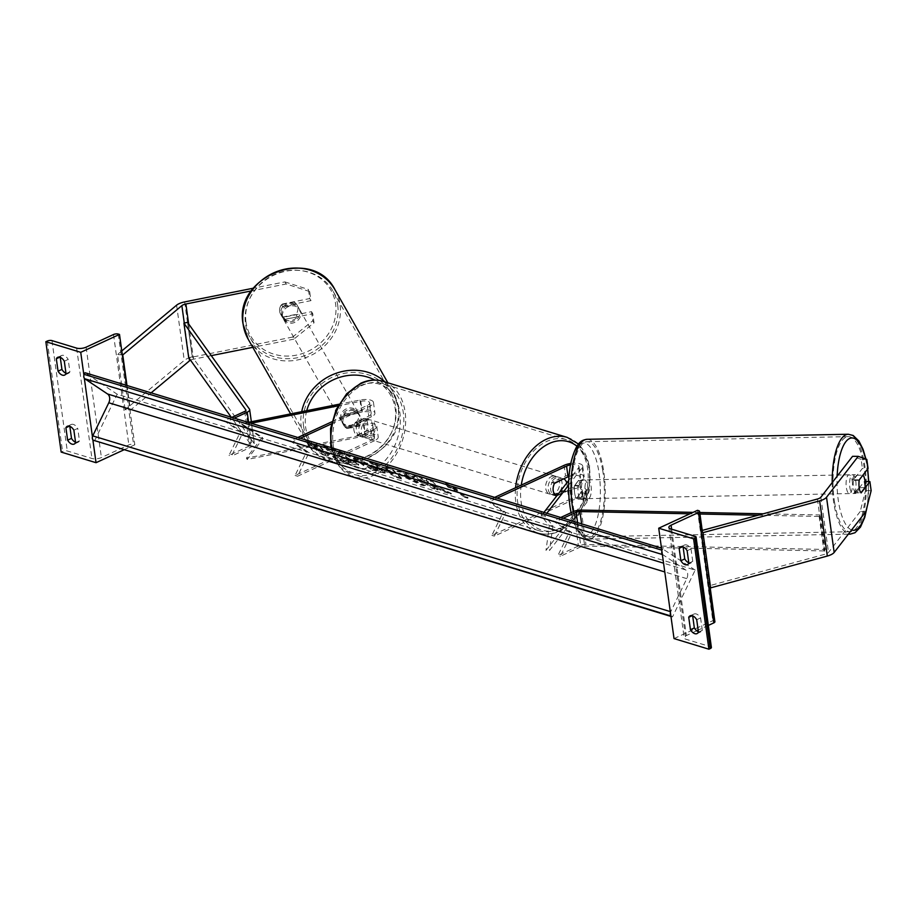 <?xml version="1.0" encoding="UTF-8"?>
<svg xmlns="http://www.w3.org/2000/svg" width="917" height="917" viewBox="0 0 917 917"><rect width="100%" height="100%" fill="white"/><g stroke="black" fill="none" stroke-linecap="round" stroke-linejoin="round"><path stroke-width="0.69" stroke-dasharray="4.58 3.44" d="M345.182 415.435A9.388 8.597 149.2 0 0 342.901 422.634A9.388 8.597 149.2 0 0 343.944 425.626A9.388 8.597 149.2 0 0 346.993 428.548L364.049 425.144A7.508 2.808 172.1 0 1 373.036 426.703A7.508 2.808 172.1 0 1 370.571 429.248L357.217 435.415A9.388 6.763 -73.1 0 1 355.395 422.313L368.76 416.146A7.508 2.808 -7.9 0 0 371.213 413.59A7.508 2.808 -7.9 0 0 362.226 412.031L345.182 415.435L344.402 414.14L361.458 410.736A11.268 4.218 -7.9 0 1 374.938 413.074A11.268 4.218 -7.9 0 1 371.247 416.903L357.894 423.069A9.388 6.763 106.9 0 0 359.705 436.171L373.07 430.004L374.549 440.699A11.268 4.218 -7.9 0 0 378.24 436.882A11.268 4.218 -7.9 0 0 364.76 434.543L246.398 458.179L247.166 459.474L365.528 435.839A7.508 2.808 -7.9 0 1 374.514 437.398A7.508 2.808 -7.9 0 1 372.061 439.942L295.079 475.476L306.53 451.84L290.288 440.985L297.853 437.489M373.07 430.004A11.268 4.218 172.1 0 0 376.749 426.187A11.268 4.218 172.1 0 0 363.281 423.849L346.225 427.253A9.388 8.597 -30.8 0 1 343.176 424.33A9.388 8.597 -30.8 0 1 342.121 421.339A9.388 8.597 -30.8 0 1 344.402 414.14M331.874 421.786L367.27 405.452A7.508 2.808 -7.9 0 0 369.734 402.907A7.508 2.808 -7.9 0 0 360.748 401.348L338.018 405.887M251.063 423.253L242.386 424.984L262.996 438.59L247.166 459.474M248.186 422.37L241.607 423.688L262.228 437.294L246.398 458.179M331.392 423.918L369.769 406.208A11.268 4.218 -7.9 0 0 373.448 402.38A11.268 4.218 -7.9 0 0 359.968 400.041L338.935 404.248M241.607 423.688L242.386 424.984M374.549 440.699L297.567 476.232L309.018 452.597L292.775 441.742L300.34 438.246M292.775 441.742L290.288 440.985M297.567 476.232L295.079 475.476M309.018 452.597L306.53 451.84M262.228 437.294L262.996 438.59M346.993 428.548L346.225 427.253M357.217 435.415L359.705 436.171M355.395 422.313L357.894 423.069M73.876 430.188L77.75 428.399A7.508 4.379 65.2 0 0 73.383 424.422A7.508 4.379 65.2 0 0 71.194 424.502A7.508 4.379 65.2 0 0 69.784 425.969L69.83 426.325M64.305 361.206L68.179 359.418L69.898 371.832A7.508 4.379 -114.8 0 1 68.488 373.299A7.508 4.379 -114.8 0 1 65.978 373.265M59.777 357.183L60.213 356.988A7.508 4.379 65.2 0 1 61.622 355.521A7.508 4.379 65.2 0 1 63.812 355.441A7.508 4.379 65.2 0 1 68.179 359.418M83.906 375.248L84.33 378.308M92.434 436.71L92.858 439.77M75.549 442.246A7.508 4.379 -114.8 0 0 78.06 442.281A7.508 4.379 -114.8 0 0 79.47 440.813L77.75 428.399M123.749 449.915L134.81 444.802L133.573 444.424A3.381 1.261 -7.9 0 0 128.839 444.894L101.42 457.549A6.763 2.533 172.1 0 1 91.952 458.477L67.285 450.981A3.381 1.261 -7.9 0 0 62.551 451.439L61.164 452.081M126.569 385.369L134.81 444.802M66.024 373.62L69.898 371.832M75.595 442.602L79.47 440.813M364.588 419.677A9.388 6.763 -73.1 0 1 368.519 419.321A9.388 6.763 -73.1 0 1 372.772 427.666A9.388 6.763 -73.1 0 1 366.983 436.928A9.388 6.763 -73.1 0 1 363.052 437.283A9.388 6.763 -73.1 0 1 358.811 428.938A9.388 6.763 -73.1 0 1 364.588 419.677M356.862 435.208L359.854 436.125A9.388 6.763 106.9 0 0 361.057 436.675A9.388 6.763 106.9 0 0 364.989 436.32A9.388 6.763 106.9 0 0 369.459 431.689L366.468 430.772L356.862 435.208A9.388 6.763 -73.1 0 1 355.143 422.794L364.748 418.358A9.388 6.763 -73.1 0 1 366.468 430.772M364.748 418.358L367.74 419.264A9.388 6.763 106.9 0 0 366.525 418.714A9.388 6.763 106.9 0 0 362.593 419.069A9.388 6.763 106.9 0 0 358.134 423.7L355.143 422.794M556.172 495.856L553.18 494.951A9.388 6.763 106.9 0 0 554.384 495.512A9.388 6.763 106.9 0 0 558.315 495.146A9.388 6.763 106.9 0 0 562.786 490.515L565.778 491.432L557.1 495.432M553.937 477.298A9.388 6.763 -73.1 0 1 557.868 476.932A9.388 6.763 -73.1 0 1 562.11 485.276A9.388 6.763 -73.1 0 1 556.321 494.538A9.388 6.763 -73.1 0 1 552.401 494.905A9.388 6.763 -73.1 0 1 548.148 486.56A9.388 6.763 -73.1 0 1 553.937 477.298M563.577 478.869L561.066 478.101A9.388 6.763 106.9 0 0 559.851 477.539A9.388 6.763 106.9 0 0 555.931 477.906A9.388 6.763 106.9 0 0 551.461 482.537L554.441 483.442M566.775 482.961A9.388 6.763 -73.1 0 1 565.778 491.432M367.74 419.264L358.134 423.7M359.854 436.125L369.459 431.689M553.18 494.951L562.786 490.515M561.066 478.101L551.461 482.537M551.438 476.542A9.388 6.763 -73.1 0 1 555.37 476.175A9.388 6.763 -73.1 0 1 559.622 484.52A9.388 6.763 -73.1 0 1 553.834 493.782A9.388 6.763 -73.1 0 1 549.902 494.148A9.388 6.763 -73.1 0 1 545.661 485.804A9.388 6.763 -73.1 0 1 551.438 476.542M367.087 420.433A9.388 6.763 -73.1 0 1 371.018 420.078A9.388 6.763 -73.1 0 1 375.259 428.422A9.388 6.763 -73.1 0 1 369.471 437.684A9.388 6.763 -73.1 0 1 365.551 438.039A9.388 6.763 -73.1 0 1 361.298 429.695A9.388 6.763 -73.1 0 1 367.087 420.433M374.342 472.725A47.546 34.261 -73.1 0 1 354.443 474.548A47.546 34.261 -73.1 0 1 332.928 432.297A47.546 34.261 -73.1 0 1 362.215 385.392A47.546 34.261 -73.1 0 1 382.125 383.57A47.546 34.261 -73.1 0 1 403.629 425.82A47.546 34.261 -73.1 0 1 374.342 472.725M558.694 528.822A47.546 34.261 -73.1 0 1 538.795 530.645A47.546 34.261 -73.1 0 1 517.291 488.394A47.546 34.261 -73.1 0 1 546.578 441.501A47.546 34.261 -73.1 0 1 566.477 439.679A47.546 34.261 -73.1 0 1 587.98 481.929A47.546 34.261 -73.1 0 1 558.694 528.822M314.027 322.841L312.789 320.767L292.58 337.078L293.818 339.152L314.027 322.841L312.766 313.74L284.981 319.299A9.388 8.597 -30.8 0 1 281.92 316.365A9.388 8.597 -30.8 0 1 280.877 313.373A9.388 8.597 -30.8 0 1 283.158 306.186L281.92 304.112L309.705 298.564L308.444 289.474L309.682 291.549L310.943 300.638L309.705 298.564M312.766 313.74L311.528 311.677L283.743 317.225A9.388 8.597 -30.8 0 1 280.694 314.302A9.388 8.597 -30.8 0 1 279.639 311.31A9.388 8.597 -30.8 0 1 281.92 304.112M292.58 337.078L192.306 357.103A12.013 4.505 -7.9 0 0 186.816 358.822A12.013 4.505 -7.9 0 0 184.26 360.37L125.148 409.693L130.409 410.14L151.133 392.843M211.288 355.636L193.544 359.177A6.006 2.247 -7.9 0 0 190.793 360.037A6.006 2.247 -7.9 0 0 190.518 360.175M309.682 291.549L286.161 283.972L251.407 290.907M286.161 283.972L284.923 281.897L253.436 288.179M121.789 350.924L117.491 354.512L125.148 409.693M126.982 385.495L130.409 410.14M122.339 354.913L117.491 354.512M293.818 339.152L252.817 347.337M283.158 306.186L310.943 300.638M311.528 311.677L312.789 320.767M284.923 281.897L308.444 289.474M284.981 319.299L283.743 317.225M283.032 307.115L281.622 304.639A9.388 8.505 150.4 0 0 279.662 311.344A9.388 8.505 150.4 0 0 280.613 314.164A9.388 8.505 150.4 0 0 283.273 316.927L295.916 314.405A9.388 8.505 150.4 0 0 297.876 307.699A9.388 8.505 150.4 0 0 296.936 304.88A9.388 8.505 150.4 0 0 294.265 302.106L295.675 304.593A9.388 8.505 150.4 0 0 283.032 307.115L295.675 304.593M299.916 311.287A9.388 8.505 150.4 0 0 298.976 308.467A9.388 8.505 150.4 0 0 288.098 305.017A9.388 8.505 150.4 0 0 281.702 314.932A9.388 8.505 150.4 0 0 282.654 317.752A9.388 8.505 150.4 0 0 293.532 321.202A9.388 8.505 150.4 0 0 299.916 311.287M359.544 416.226A9.388 8.505 150.4 0 0 358.604 413.407A9.388 8.505 150.4 0 0 347.715 409.956A9.388 8.505 150.4 0 0 341.33 419.871A9.388 8.505 150.4 0 0 342.27 422.691A9.388 8.505 150.4 0 0 353.16 426.141A9.388 8.505 150.4 0 0 359.544 416.226M343.921 414.266L356.564 411.744A9.388 8.505 150.4 0 0 343.921 414.266L344.861 415.928A9.388 8.505 150.4 0 0 342.901 422.634A9.388 8.505 150.4 0 0 343.841 425.454A9.388 8.505 150.4 0 0 346.511 428.228L345.571 426.565A9.388 8.505 150.4 0 0 358.215 424.044L345.571 426.565M356.564 411.744L357.504 413.395A9.388 8.505 150.4 0 1 360.175 416.169A9.388 8.505 150.4 0 1 361.115 418.989A9.388 8.505 150.4 0 1 359.155 425.694L358.215 424.044M359.155 425.694L346.511 428.228M344.861 415.928L357.504 413.395M281.622 304.639L294.265 302.106M284.694 319.414A9.388 8.505 150.4 0 0 297.337 316.892L284.694 319.414L283.273 316.927M295.916 314.405L297.337 316.892M358.765 414.851A9.388 8.505 150.4 0 0 357.813 412.031A9.388 8.505 150.4 0 0 346.935 408.581A9.388 8.505 150.4 0 0 340.539 418.484A9.388 8.505 150.4 0 0 341.491 421.304A9.388 8.505 150.4 0 0 352.369 424.766A9.388 8.505 150.4 0 0 358.765 414.851M282.482 316.308A9.388 8.505 -29.6 0 1 288.878 306.404A9.388 8.505 -29.6 0 1 299.756 309.854A9.388 8.505 -29.6 0 1 300.707 312.674A9.388 8.505 -29.6 0 1 294.311 322.589A9.388 8.505 -29.6 0 1 283.433 319.127A9.388 8.505 -29.6 0 1 282.482 316.308M337.731 305.281A47.546 43.088 -29.6 0 1 305.361 355.475A47.546 43.088 -29.6 0 1 250.261 337.983A47.546 43.088 -29.6 0 1 245.469 323.701A47.546 43.088 -29.6 0 1 277.84 273.507A47.546 43.088 -29.6 0 1 332.94 290.998A47.546 43.088 -29.6 0 1 337.731 305.281M303.516 425.878A47.546 43.088 150.4 0 0 308.318 440.16A47.546 43.088 150.4 0 0 363.419 457.652A47.546 43.088 150.4 0 0 395.789 407.457A47.546 43.088 150.4 0 0 390.997 393.175A47.546 43.088 150.4 0 0 335.897 375.695A47.546 43.088 150.4 0 0 303.516 425.878M865.889 511.537L860.226 511.514L865.488 490.652L864.227 481.563L855.435 492.887L861.097 492.91A9.388 3.118 -89.7 0 1 859.905 490.813A9.388 3.209 88.9 0 1 859.091 487.661A9.388 3.209 88.9 0 1 858.954 480.325L859.263 479.923M855.435 492.887A9.388 3.118 -89.7 0 1 853.509 487.638A9.388 3.118 -89.7 0 1 853.612 479.786L862.404 468.449L868.067 468.484M860.226 511.514L828.509 552.401A6.006 2.247 172.1 0 1 826.825 553.593A6.006 2.247 172.1 0 1 825.071 554.212L708.394 586.02L710.629 587.866M866.806 459.383L861.143 459.36L862.404 468.449M702.227 530.427L700.737 530.84L702.972 532.674M700.737 530.84L708.394 586.02M861.143 459.36L852.569 456.322M864.227 481.563L865.04 481.563M865.488 490.652L871.15 490.675M853.612 479.786L859.286 479.809M849.921 487.844A9.388 3.209 88.9 0 0 852.982 493.518A9.388 3.209 88.9 0 0 855.687 480.416A9.388 3.209 88.9 0 0 852.615 474.742A9.388 3.209 88.9 0 0 849.921 487.844M864.995 487.58L858.644 487.706L854.644 492.853A9.388 3.209 88.9 0 0 855.802 493.461A9.388 3.209 88.9 0 0 858.644 487.706M854.644 492.853L860.925 492.738M581.699 493.014A9.388 3.209 88.9 0 0 584.759 498.688A9.388 3.209 88.9 0 0 587.465 485.586A9.388 3.209 88.9 0 0 584.393 479.912A9.388 3.209 88.9 0 0 581.699 493.014M578.742 485.723L582.731 480.565A9.388 3.209 88.9 0 0 581.573 479.969A9.388 3.209 88.9 0 0 578.742 485.723L574.5 485.804A9.388 3.209 88.9 0 0 574.638 493.151A9.388 3.209 88.9 0 0 576.541 498.218L580.77 498.137A9.388 3.209 88.9 0 0 581.94 498.745A9.388 3.209 88.9 0 0 584.771 492.979L580.77 498.137M582.731 480.565L578.501 480.646A9.388 3.209 88.9 0 1 580.404 485.723A9.388 3.209 88.9 0 1 580.541 493.071L584.771 492.979M580.541 493.071L576.541 498.218M574.5 485.804L578.501 480.646M858.954 480.325L852.604 480.439L856.604 475.293A9.388 3.209 88.9 0 0 855.446 474.685A9.388 3.209 88.9 0 0 852.604 480.439M856.604 475.293L862.886 475.166M585.229 492.945A9.388 3.209 88.9 0 0 588.29 498.619A9.388 3.209 88.9 0 0 590.984 485.517A9.388 3.209 88.9 0 0 587.923 479.843A9.388 3.209 88.9 0 0 585.229 492.945M852.157 480.485A9.388 3.209 -91.1 0 1 849.451 493.587A9.388 3.209 -91.1 0 1 846.391 487.913A9.388 3.209 -91.1 0 1 849.085 474.811A9.388 3.209 -91.1 0 1 852.157 480.485M834.676 503.009A47.546 16.231 -91.1 0 1 848.351 436.652A47.546 16.231 -91.1 0 1 863.86 465.377A47.546 16.231 -91.1 0 1 850.185 531.734A47.546 16.231 -91.1 0 1 834.676 503.009M602.698 470.421A47.546 16.231 88.9 0 0 587.189 441.696A47.546 16.231 88.9 0 0 573.515 508.041A47.546 16.231 88.9 0 0 589.023 536.766A47.546 16.231 88.9 0 0 602.698 470.421M696.714 619.72L700.588 617.932A7.508 4.379 -114.8 0 0 696.221 613.954A7.508 4.379 -114.8 0 0 694.02 614.035A7.508 4.379 -114.8 0 0 692.61 615.502L692.667 615.857M687.131 550.739L691.017 548.939A7.508 4.379 -114.8 0 0 686.65 544.973A7.508 4.379 -114.8 0 0 684.449 545.053A7.508 4.379 -114.8 0 0 683.039 546.521L683.085 546.876M698.433 632.134L702.307 630.346A7.508 4.379 65.2 0 1 700.897 631.813A7.508 4.379 65.2 0 1 698.387 631.779M702.307 630.346L700.588 617.932M696.725 630.781L686.386 635.55A6.763 2.533 -7.9 0 0 684.174 637.842A6.763 2.533 -7.9 0 0 685.882 639.218L710.549 646.726A3.381 1.261 172.1 0 1 711.397 647.413M691.017 548.939L692.736 561.364A7.508 4.379 65.2 0 1 691.326 562.832A7.508 4.379 65.2 0 1 688.805 562.797M674.029 638.587L712.807 620.694L714.045 621.073A3.381 1.261 172.1 0 1 714.905 621.749M697.493 510.322L712.807 620.694M708.348 625.417L698.146 630.117M688.862 563.153L692.736 561.364M568.964 476.416A7.508 2.808 172.1 0 1 576.415 475.373A7.508 2.808 172.1 0 1 580.484 477.276A7.508 2.808 172.1 0 1 580.129 478.342L574.741 485.299A9.388 3.118 90.3 0 0 574.638 493.151A9.388 3.118 90.3 0 0 576.552 498.401L580.094 498.424A9.388 3.118 -89.7 0 1 578.18 493.174A9.388 3.118 -89.7 0 1 578.283 485.311L583.67 478.365A11.268 4.218 172.1 0 0 584.209 476.76A11.268 4.218 172.1 0 0 577.332 473.871A11.268 4.218 172.1 0 0 565.571 476.038L552.217 482.204A9.388 6.763 106.9 0 0 554.028 495.306L567.394 489.139L568.872 499.834A11.268 4.218 172.1 0 1 580.633 497.667A11.268 4.218 172.1 0 1 587.51 500.556A11.268 4.218 172.1 0 1 586.972 502.161L549.535 550.429L545.993 550.406L583.43 502.138A7.508 2.808 172.1 0 0 583.785 501.072A7.508 2.808 172.1 0 0 579.2 499.146A7.508 2.808 172.1 0 0 571.371 500.59L494.378 536.124L505.84 512.488L489.598 501.633L497.163 498.137M580.094 498.424L585.493 491.466A11.268 4.218 -7.9 0 0 586.02 489.861A11.268 4.218 -7.9 0 0 579.143 486.973A11.268 4.218 -7.9 0 0 567.394 489.139M576.552 498.401L581.951 491.455A7.508 2.808 -7.9 0 0 582.306 490.377A7.508 2.808 -7.9 0 0 577.721 488.452A7.508 2.808 -7.9 0 0 569.881 489.896L556.653 496.005M543.953 512.374L541.213 515.916L549.363 525.739L545.993 550.406M570.454 464.942A7.508 2.808 172.1 0 1 579.005 466.581A7.508 2.808 172.1 0 1 578.65 467.647L568.712 480.462M570.741 463.475A11.268 4.218 172.1 0 1 582.719 466.065A11.268 4.218 172.1 0 1 582.192 467.67L568.563 485.231M546.83 513.256L544.755 515.939L552.905 525.75L549.535 550.429M544.755 515.939L541.213 515.916M494.664 497.381L487.099 500.877L503.341 511.732L491.89 535.368L568.872 499.834M487.099 500.877L489.598 501.633M491.89 535.368L494.378 536.124M503.341 511.732L505.84 512.488M552.905 525.75L549.363 525.739M556.527 496.063L554.028 495.306M554.705 482.961L552.217 482.204M574.741 485.299L578.283 485.311M231.795 417.384L224.229 420.88L240.472 431.735L229.021 455.371L249.504 445.914A3.76 1.41 172.1 0 0 250.731 444.642A3.76 1.41 172.1 0 0 250.628 444.378L231.244 417.224M234.293 418.152L226.728 421.637L242.959 432.492L231.508 456.127L229.021 455.371M187.538 322.371L192.329 356.862L254.238 443.61A7.508 2.808 172.1 0 1 254.456 444.126A7.508 2.808 172.1 0 1 251.992 446.671L231.508 456.127M188.719 357.641L192.329 356.862M226.728 421.637L224.229 420.88M240.472 431.735L242.959 432.492M563.221 518.243L555.656 521.739L571.887 532.594L560.436 556.229L580.919 546.773A3.76 1.41 -7.9 0 1 584.702 546.039L659.621 547.575M560.723 517.486L553.157 520.971L569.4 531.826L557.949 555.461L560.436 556.229M758.095 515.205L819.156 516.454L820.44 514.964L825.22 549.455L585.974 544.56A7.508 2.808 -7.9 0 0 578.432 546.005L557.949 555.461M699.958 514.013L689.928 513.807M820.44 514.964L763.242 513.795M699.74 512.5L693.069 512.362M819.156 516.454L823.947 550.945L825.22 549.455M823.947 550.945L661.409 547.609M553.157 520.971L555.656 521.739M571.887 532.594L569.4 531.826M358.914 467.51A25.332 3.737 25.9 0 1 333.501 456.219A25.332 3.737 25.9 0 1 320.618 446.109A25.332 3.737 25.9 0 1 327.931 446.797A25.332 3.737 25.9 0 1 353.332 458.087A25.332 3.737 25.9 0 1 366.215 468.197A25.332 3.737 25.9 0 1 358.914 467.51M358.593 468.174A25.332 3.737 25.9 0 1 333.18 456.884A25.332 3.737 25.9 0 1 320.297 446.774A25.332 3.737 25.9 0 1 327.61 447.462A25.332 3.737 25.9 0 1 353.011 458.764A25.332 3.737 25.9 0 1 365.894 468.874A25.332 3.737 25.9 0 1 358.593 468.174M317.786 446.843L314.795 445.937L328.573 455.141L325.592 454.236L311.803 445.02L308.823 444.115L306.14 440.687L317.786 446.843L317.465 447.507L314.474 446.602L328.252 455.818L325.26 454.901L325.592 454.236M401.726 471.476L397.164 471.006L400.947 474.697L421.063 484.314C424.892 485.425 426.428 485.425 425.683 484.325L418.565 481.081L418.244 482.044L418.565 481.081L416.364 481.196L406.747 476.496L404.557 474.433L413.269 477.493L414.702 476.932L401.726 471.476L401.405 472.14L396.843 471.682L400.683 475.396L420.743 484.978C424.56 486.09 426.107 486.09 425.362 484.99L425.683 484.325L425.442 485.54L406.369 477.127L404.237 475.098L412.948 478.158L413.269 477.493M380.2 466.237L375.534 463.635L369.838 461.904L396.66 476.76L401.944 478.365L391.983 468.644L386.103 466.845L387.914 468.587L380.2 466.237L379.879 466.913L375.213 464.3L375.534 463.635M670.854 615.651A3.381 2.43 106.9 0 0 671.347 616.132L672.505 616.9L695.178 570.099L117.181 394.218L85.029 372.726M695.178 570.099L661.478 548.148M382.698 470.134L364.783 462.271L359.533 458.764L354.008 457.079L372.382 469.366L385.312 472.599L382.756 470.169L382.378 470.799L364.462 462.947L364.783 462.271M451.439 493.426L444.894 491.432L430.577 484.359L438.028 489.346L432.503 487.661L414.129 475.384L419.654 477.058L428.503 482.239L426.692 479.201L433.328 481.219L435.999 485.85L451.439 493.426L451.118 494.091L444.573 492.097L430.256 485.024L437.707 490.01L432.182 488.325L413.808 476.049L419.333 477.734L428.182 482.904L426.371 479.866L432.996 481.883L435.667 486.514L451.118 494.091M451.324 487.477L465.102 496.693L468.094 497.599L454.316 488.394L457.296 489.3L445.662 483.144L448.333 486.572L451.324 487.477L450.992 488.142L464.781 497.358L465.102 496.693M672.505 616.9L670.957 616.43M94.508 441.02L117.181 394.218M663.025 548.618L662.212 550.28A3.381 2.43 106.9 0 0 661.902 551.14M662.326 554.2A3.381 2.43 106.9 0 0 662.819 554.67L685.561 569.87A6.763 4.872 -73.1 0 1 686.776 578.65L670.74 611.742A3.381 2.43 106.9 0 0 670.43 612.602M356.3 462.248L346.488 457.193L344.838 454.351L338.442 452.402L340.001 454.912L332 450.442L326.463 448.757L344.872 461.068L358.822 464.587L356.3 462.248L355.979 462.925L346.168 457.858L344.838 454.351M338.442 452.402L339.68 455.577L331.667 451.107L326.143 449.422L344.551 461.732L353.996 464.61L358.501 465.251L358.822 464.587L358.478 465.297L355.979 462.925M344.551 461.732L344.872 461.068M326.143 449.422L326.463 448.757M331.667 451.107L332 450.442M337.25 454.832L337.571 454.167M339.68 455.577L340.001 454.912M338.121 453.067L344.517 455.015M346.168 457.858L346.488 457.193M385.828 469.389L390.275 470.742L393.255 473.539L385.828 469.389L385.507 470.054L389.954 471.407L390.275 470.742M389.954 471.407L392.935 474.204L393.255 473.539M375.213 464.3L369.505 462.569L369.838 461.904M369.505 462.569L396.327 477.425L396.66 476.76M396.327 477.425L401.623 479.041L401.944 478.365M401.623 479.041L391.662 469.309L391.983 468.644M391.662 469.309L385.782 467.521L386.103 466.845M385.782 467.521L387.593 469.263L387.914 468.587M387.593 469.263L379.879 466.913M392.935 474.204L385.507 470.054M373.311 468.851L368.451 465.607L376.669 469L376.99 468.335C378.515 469.378 378.262 469.584 376.222 468.977L368.772 464.942L376.99 468.335C378.515 469.378 378.262 469.584 376.222 468.977L375.901 469.642L373.311 468.851L373.632 468.186M376.669 469C378.194 470.043 377.942 470.261 375.901 469.642C377.942 470.261 378.194 470.043 376.669 469M368.451 465.607L368.772 464.942M364.462 462.947L359.212 459.428L359.533 458.764M359.212 459.428L353.687 457.755L354.008 457.079M353.687 457.755L372.061 470.031L372.382 469.366M372.061 470.031L384.98 473.264L382.378 470.799M412.948 478.158L414.702 476.932M414.381 477.597L401.405 472.14M435.667 486.514L435.999 485.85M432.996 481.883L433.328 481.219M426.371 479.866L426.692 479.201M428.182 482.904L428.503 482.239M424.09 480.909L424.411 480.233M419.333 477.734L419.654 477.058M413.808 476.049L414.129 475.384M432.182 488.325L432.503 487.661M437.707 490.01L438.028 489.346M430.256 485.024L430.577 484.359M444.573 492.097L444.894 491.432M464.781 497.358L467.762 498.263L468.094 497.599M454.316 488.394L453.984 489.059L467.762 498.263M453.984 489.059L456.975 489.965L457.296 489.3M456.975 489.965L445.33 483.821L445.662 483.144M445.33 483.821L448.012 487.236L448.333 486.572M448.012 487.236L450.992 488.142M311.803 445.02L311.482 445.696L308.49 444.779L305.82 441.364L317.465 447.507M305.82 441.364L306.14 440.687M308.49 444.779L308.823 444.115M311.482 445.696L325.26 454.901M328.252 455.818L328.573 455.141M314.474 446.602L314.795 445.937M350.432 460.345C351.807 461.297 351.532 461.48 349.618 460.896L345.996 459.795L341.571 456.838L350.432 460.345C351.807 461.297 351.532 461.48 349.618 460.896L349.285 461.572L345.663 460.46L341.25 457.514L350.099 461.022C351.486 461.962 351.211 462.145 349.285 461.572C351.211 462.145 351.486 461.962 350.099 461.022L350.432 460.345M341.25 457.514L341.571 456.838M345.663 460.46L345.996 459.795M363.281 423.849L364.76 434.543M370.571 429.248L372.061 439.942M364.049 425.144L365.528 435.839M360.748 401.348L362.226 412.031M359.968 400.041L361.458 410.736M367.27 405.452L368.76 416.146M369.769 406.208L371.247 416.903M51.971 340.608L67.285 450.981M76.638 348.116L91.952 458.477M47.237 341.078L62.551 451.439M118.247 334.052L133.573 444.424M113.513 334.522L128.839 444.894M86.106 347.176L101.42 457.549M331.713 447.794A49.954 35.992 106.9 0 0 353.733 476.851A49.954 35.992 106.9 0 0 374.64 474.937A49.954 35.992 106.9 0 0 405.417 425.66A49.954 35.992 106.9 0 0 382.825 381.277M359.9 385.874A46.194 33.287 -73.1 0 1 399.846 412.581A46.194 33.287 -73.1 0 1 371.672 470.73A46.194 33.287 -73.1 0 1 331.725 444.023A46.194 33.287 -73.1 0 1 359.9 385.874M567.176 437.375A49.954 35.992 -73.1 0 1 589.769 481.769A49.954 35.992 -73.1 0 1 559.003 531.035A49.954 35.992 -73.1 0 1 538.096 532.949A49.954 35.992 -73.1 0 1 515.583 487.729M521.269 485.104A46.194 33.287 106.9 0 0 561.021 528.341A46.194 33.287 106.9 0 0 588.565 489.208A46.194 33.287 106.9 0 0 576.976 446.224M176.603 305.189L184.26 360.37M188.65 323.93L193.544 359.177M184.283 323.071L189.166 358.272M184.649 301.922L192.306 357.103M245.997 322.062A46.194 41.861 -29.6 0 1 285.164 271.1A46.194 41.861 -29.6 0 1 335.633 304.157A46.194 41.861 -29.6 0 1 296.466 355.131A46.194 41.861 -29.6 0 1 245.997 322.062M248.163 339.164A49.954 45.265 150.4 0 0 306.049 357.538A49.954 45.265 150.4 0 0 340.058 304.811A49.954 45.265 150.4 0 0 335.026 289.818M306.748 410.678A46.194 41.861 150.4 0 0 305.613 427.001A46.194 41.861 150.4 0 0 356.083 460.07A46.194 41.861 150.4 0 0 395.261 409.097A46.194 41.861 150.4 0 0 374.835 380.062M385.083 381.965A49.954 45.265 -29.6 0 1 393.084 391.995A49.954 45.265 -29.6 0 1 398.116 406.988A49.954 45.265 -29.6 0 1 364.106 459.715A49.954 45.265 -29.6 0 1 306.221 441.341A49.954 45.265 -29.6 0 1 301.189 426.348A49.954 45.265 -29.6 0 1 301.704 411.687M817.414 499.031L825.071 554.212M820.853 497.22L828.509 552.401M865.602 458.958A46.194 15.772 -91.1 0 1 866.978 465.847A46.194 15.772 -91.1 0 1 867.482 469.24M868.514 481.574A46.194 15.772 -91.1 0 1 866.45 509.325M851.606 529.957A46.194 15.772 -91.1 0 1 838.619 502.401A46.194 15.772 -91.1 0 1 837.118 476.244M832.189 482.594A49.954 17.056 88.9 0 0 833.943 503.96A49.954 17.056 88.9 0 0 848.534 533.923M850.231 534.13A49.954 17.056 88.9 0 0 864.605 464.426A49.954 17.056 88.9 0 0 848.305 434.257M570.397 507.582A46.194 15.772 88.9 0 0 591.545 531.711A46.194 15.772 88.9 0 0 598.755 471.029A46.194 15.772 88.9 0 0 577.607 446.888A46.194 15.772 88.9 0 0 570.397 507.582M587.144 439.289A49.954 17.056 -91.1 0 1 603.432 469.47A49.954 17.056 -91.1 0 1 589.069 539.173A49.954 17.056 -91.1 0 1 573.251 511.697M670.568 528.845L685.882 639.218M695.235 536.353L710.549 646.726M698.731 510.7L714.045 621.073M671.622 529.166L686.386 635.55M585.493 491.466L586.972 502.161M581.951 491.455L583.43 502.138M569.881 489.896L571.371 500.59M578.65 467.647L580.129 478.342M582.192 467.67L583.67 478.365M564.093 465.343L565.571 476.038M244.724 411.424L249.504 445.914M248.61 422.29L251.992 446.671M249.458 409.12L254.238 443.61M245.916 410.426L250.628 444.378M577.572 522.61L580.919 546.773M573.652 511.514L578.432 546.005M581.195 510.07L585.974 544.56M581.619 523.836L584.702 546.039M685.561 569.87L663.576 563.176M686.776 578.65L664.791 571.956M355.934 462.89L356.255 462.214M353.996 464.61L354.317 463.933M371.064 466.409L371.396 465.733M376.612 468.965L376.944 468.3M367.19 463.773L367.522 463.108M380.601 472.633L380.922 471.968M382.435 470.834L382.756 470.169M400.626 475.361L400.947 474.697M400.683 475.396L401.004 474.731M420.743 484.978L421.063 484.314M416.043 481.861L416.364 481.196M406.426 477.161L406.747 476.496M406.369 477.127L406.701 476.462M406.22 475.293L406.54 474.628M350.053 460.987L350.374 460.311M344.895 458.626L345.228 457.95M376.749 426.187L378.24 436.882M373.036 426.703L374.514 437.398M369.734 402.907L371.213 413.59M373.448 402.38L374.938 413.074M343.944 425.626L343.176 424.33M64.614 375.087L68.488 373.299M57.748 357.309L61.622 355.521M74.185 444.069L78.06 442.281M67.319 426.29L71.194 424.502M578.558 444.034L589.551 464.243L589.505 490.446L578.673 515.09L560.104 531C552.642 534.393 545.317 535.047 538.096 532.949L353.733 476.851L338.832 466.295L330.854 447.53M368.519 419.321L366.525 418.714M559.851 477.539L557.868 476.932M554.384 495.512L552.401 494.905M363.052 437.283L361.057 436.675M555.37 476.175L371.018 420.078M538.795 530.645L354.443 474.548M566.477 439.679L382.125 383.57M549.902 494.148L365.551 438.039M281.92 316.365L280.694 314.302M290.632 413.899L306.221 441.341C328.08 485.666 407.721 455.921 398.196 407.217L393.084 391.995L387.868 382.813M296.936 304.88L298.976 308.467M358.604 413.407L360.175 416.169M342.27 422.691L343.841 425.454M280.613 314.164L282.654 317.752M357.813 412.031L299.756 309.854M308.318 440.16L250.261 337.983M390.997 393.175L332.94 290.998M341.491 421.304L283.433 319.127M867.459 505.313L868.731 481.585M867.7 468.965L865.935 459.085M848.34 534.175L589.069 539.173L584.232 537.958L578.558 532.513L574.34 524.157L571.085 512.706M855.802 493.461L852.982 493.518M584.759 498.688L581.94 498.745M584.393 479.912L581.573 479.969M855.446 474.685L852.615 474.742M588.29 498.619L849.451 493.587M587.189 441.696L848.351 436.652M589.023 536.766L850.185 531.734M587.923 479.843L849.085 474.811M702.491 532.284L710.148 587.465M668.86 527.481L684.174 637.842M687.441 564.62L691.326 562.832M680.574 546.841L684.449 545.053M697.023 633.601L700.897 631.813M690.146 615.823L694.02 614.035M586.02 489.861L587.51 500.556M582.306 490.377L583.785 501.072M579.005 466.581L580.484 477.276M582.719 466.065L584.209 476.76M251.35 421.74L254.456 444.126M245.951 410.151L250.731 444.642M320.297 446.774L320.618 446.109M365.894 468.874L366.215 468.197M377.976 469.24L377.644 469.917M385.312 472.599L384.98 473.264M397.164 471.006L396.843 471.682M404.557 474.433L404.237 475.098M350.97 461.836L351.291 461.159"/><path stroke-width="1.38" d="M338.018 405.887L251.063 423.253M338.935 404.248L248.186 422.37M297.853 437.489L331.874 421.786M300.34 438.246L331.392 423.918M67.629 440.171A7.508 4.379 65.2 0 0 74.185 444.069A7.508 4.379 65.2 0 0 75.595 442.602L73.876 430.188A7.508 4.379 -114.8 0 0 69.509 426.21A7.508 4.379 -114.8 0 0 67.319 426.29A7.508 4.379 -114.8 0 0 65.898 427.758L67.629 440.171L71.503 438.383L69.83 426.325M56.327 358.776L58.058 371.19A7.508 4.379 65.2 0 0 64.614 375.087A7.508 4.379 65.2 0 0 66.024 373.62L64.305 361.206A7.508 4.379 -114.8 0 0 59.937 357.229A7.508 4.379 -114.8 0 0 57.748 357.309A7.508 4.379 -114.8 0 0 56.327 358.776L59.777 357.183M45.85 341.709L80.73 352.323L119.497 334.43L118.247 334.052A3.381 1.261 -7.9 0 0 113.513 334.522L86.106 347.176A6.763 2.533 172.1 0 1 76.638 348.116L51.971 340.608A3.381 1.261 -7.9 0 0 47.237 341.078L45.85 341.709L61.164 452.081L96.044 462.695L123.749 449.915M80.73 352.323L83.906 375.248M84.33 378.308L92.434 436.71M92.858 439.77L96.044 462.695M71.503 438.383A7.508 4.379 -114.8 0 0 75.549 442.246M60.258 357.343L61.932 369.402A7.508 4.379 -114.8 0 0 65.978 373.265M119.497 334.43L126.569 385.369M58.058 371.19L61.932 369.402M65.898 427.758L69.348 426.164M557.1 495.432L556.172 495.856A9.388 6.763 -73.1 0 1 554.441 483.442L563.577 478.869M564.058 479.006A9.388 6.763 -73.1 0 1 566.775 482.961M253.436 288.179L184.649 301.922A12.013 4.505 -7.9 0 0 179.147 303.642A12.013 4.505 -7.9 0 0 176.603 305.189L121.789 350.924M251.407 290.907L185.887 303.997A6.006 2.247 -7.9 0 0 183.136 304.857A6.006 2.247 -7.9 0 0 181.864 305.625L122.752 354.948L126.982 385.495M190.518 360.175A6.006 2.247 -7.9 0 0 189.521 360.817L151.133 392.843M252.817 347.337L211.288 355.636M860.925 492.738L860.994 492.738A9.388 3.209 88.9 0 1 859.905 490.813A9.388 3.118 -89.7 0 1 859.183 487.661A9.388 3.118 -89.7 0 1 859.286 479.809L868.067 468.484L866.806 459.383L858.232 456.357L826.515 497.243A12.013 4.505 172.1 0 1 823.157 499.616A12.013 4.505 172.1 0 1 819.649 500.865L702.972 532.674L710.629 587.866L827.306 556.057A12.013 4.505 172.1 0 0 830.813 554.796A12.013 4.505 172.1 0 0 834.172 552.435L865.889 511.537L871.15 490.675L869.889 481.585L861.097 492.91M858.232 456.357L852.569 456.322L820.853 497.22A6.006 2.247 172.1 0 1 819.168 498.401A6.006 2.247 172.1 0 1 817.414 499.031L702.227 530.427M865.04 481.563L869.889 481.585M860.994 492.738L864.995 487.58A9.388 3.209 88.9 0 0 864.857 480.233A9.388 3.209 88.9 0 0 862.954 475.166L859.263 479.923M690.455 629.704L688.736 617.29A7.508 4.379 65.2 0 1 690.146 615.823A7.508 4.379 65.2 0 1 692.335 615.743A7.508 4.379 65.2 0 1 696.714 619.72L698.433 632.134A7.508 4.379 -114.8 0 1 697.023 633.601A7.508 4.379 -114.8 0 1 690.455 629.704L694.341 627.916L692.667 615.857M682.764 546.761A7.508 4.379 65.2 0 1 687.131 550.739L688.862 563.153A7.508 4.379 -114.8 0 1 687.441 564.62A7.508 4.379 -114.8 0 1 680.884 560.723L679.165 548.309A7.508 4.379 65.2 0 1 680.574 546.841A7.508 4.379 65.2 0 1 682.764 546.761M708.91 649.202L674.029 638.587L658.715 528.215L697.493 510.322L698.731 510.7A3.381 1.261 172.1 0 1 699.591 511.388A3.381 1.261 172.1 0 1 698.479 512.534L671.072 525.177A6.763 2.533 -7.9 0 0 668.86 527.481A6.763 2.533 -7.9 0 0 670.568 528.845L695.235 536.353A3.381 1.261 172.1 0 1 696.083 537.041A3.381 1.261 172.1 0 1 694.983 538.187L693.596 538.829L708.91 649.202L710.297 648.56A3.381 1.261 172.1 0 0 711.397 647.413L696.083 537.041M693.596 538.829L658.715 528.215M698.387 631.779A7.508 4.379 65.2 0 1 694.341 627.916M683.085 546.876L684.758 558.934A7.508 4.379 65.2 0 0 688.805 562.797M710.148 587.465L714.905 621.749A3.381 1.261 172.1 0 1 713.793 622.895L708.348 625.417M698.146 630.117L696.725 630.781M680.884 560.723L684.758 558.934M679.165 548.309L682.615 546.715M688.736 617.29L692.186 615.697M568.712 480.462L543.953 512.374M568.563 485.231L546.83 513.256M556.653 496.005L556.527 496.063A9.388 6.763 -73.1 0 1 554.705 482.961L568.07 476.794A7.508 2.808 172.1 0 1 568.964 476.416M497.163 498.137L566.58 466.1A7.508 2.808 172.1 0 1 570.454 464.942M494.664 497.381L564.093 465.343A11.268 4.218 172.1 0 1 570.741 463.475M234.293 418.152L247.212 412.18A7.508 2.808 172.1 0 0 249.665 409.635A7.508 2.808 172.1 0 0 249.458 409.12L187.538 322.371L183.927 323.151L245.836 409.888A3.76 1.41 172.1 0 1 245.951 410.151A3.76 1.41 172.1 0 1 244.724 411.424L231.795 417.384M183.927 323.151L188.719 357.641L231.244 417.224M689.928 513.807L579.911 511.548A3.76 1.41 -7.9 0 0 576.14 512.282L563.221 518.243M693.069 512.362L581.195 510.07A7.508 2.808 -7.9 0 0 573.652 511.514L560.723 517.486M758.095 515.205L699.958 514.013M763.242 513.795L699.74 512.5M661.409 547.609L659.621 547.575M661.478 548.148L85.029 372.726L84.226 374.4A3.381 2.43 106.9 0 0 84.834 378.79L107.576 393.989A6.763 4.872 -73.1 0 1 108.791 402.769L92.755 435.862A3.381 2.43 106.9 0 0 93.362 440.252L670.957 616.43M661.902 551.14A3.381 2.43 106.9 0 0 662.326 554.2M670.43 612.602A3.381 2.43 106.9 0 0 670.854 615.651M515.583 487.729A49.954 35.992 -73.1 0 1 546.268 439.289A49.954 35.992 -73.1 0 1 567.176 437.375L382.825 381.277A49.954 35.992 106.9 0 0 361.917 383.191A49.954 35.992 106.9 0 0 331.713 447.794M576.976 446.224A46.194 33.287 106.9 0 0 549.237 443.496A46.194 33.287 106.9 0 0 521.269 485.104M185.887 303.997L188.65 323.93M181.864 305.625L184.283 323.071M189.166 358.272L189.521 360.817M248.163 339.164L243.051 323.942C233.526 275.249 313.167 245.504 335.026 289.818A49.954 45.265 150.4 0 0 277.14 271.443A49.954 45.265 150.4 0 0 243.131 324.171A49.954 45.265 150.4 0 0 248.163 339.164L290.632 413.899M374.835 380.062A46.194 41.861 150.4 0 0 306.748 410.678M301.704 411.687A49.954 45.265 -29.6 0 1 335.989 373.334A49.954 45.265 -29.6 0 1 385.083 381.965M826.515 497.243L834.172 552.435M819.649 500.865L827.306 556.057M867.482 469.24A46.194 15.772 -91.1 0 1 868.514 481.574M866.45 509.325A46.194 15.772 -91.1 0 1 851.606 529.957M848.534 533.923A49.954 17.056 88.9 0 0 850.231 534.13L855.022 532.731L860.49 527.08L864.731 517.463L867.459 505.313M573.251 511.697A49.954 17.056 -91.1 0 1 572.781 508.992A49.954 17.056 -91.1 0 1 587.144 439.289L848.305 434.257A49.954 17.056 88.9 0 0 832.189 482.594M837.118 476.244A46.194 15.772 -91.1 0 1 848.855 438.888A46.194 15.772 -91.1 0 1 865.602 458.958M694.983 538.187L710.297 648.56M698.479 512.534L713.793 622.895M671.072 525.177L671.622 529.166M566.58 466.1L568.07 476.794M247.212 412.18L248.61 422.29M576.14 512.282L577.572 522.61M579.911 511.548L581.619 523.836M670.9 615.995L93.362 440.252M661.765 550.143L84.226 374.4M662.372 554.533L84.834 378.79M663.576 563.176L107.576 393.989M664.791 571.956L108.791 402.769M670.293 611.605L92.755 435.862M382.825 381.277C375.603 379.168 368.267 379.821 360.817 383.226L346.764 393.634L336.172 409.544L330.578 428.491L330.854 447.53M567.176 437.375L578.558 444.034M335.026 289.818L387.868 382.813M868.731 481.585L867.7 468.965M571.085 512.706L570.225 508.121C567.829 492.509 568.024 477.528 570.81 463.142C576.472 440.091 582.673 440.126 587.144 439.289M850.231 534.13L848.34 534.175M865.935 459.085L863.035 449.261L858.908 441.031L853.177 435.483L848.305 434.257M699.591 511.388L702.491 532.284M249.665 409.635L251.35 421.74"/></g></svg>
